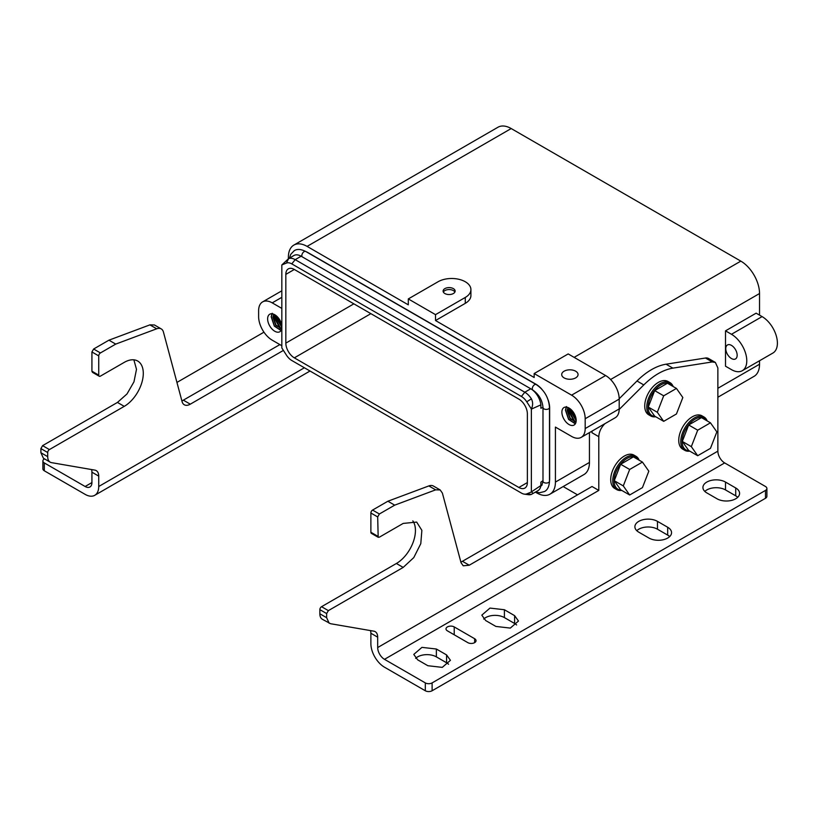 <?xml version="1.0" encoding="UTF-8"?>
<svg xmlns="http://www.w3.org/2000/svg" width="818" height="818" viewBox="0 0 818 818"><rect width="100%" height="100%" fill="white"/><g stroke="black" fill="none" stroke-linecap="round" stroke-linejoin="round"><path stroke-width="1.23" d="M572.6 411.198L575.453 416.362L572.61 411.198M569.696 408.448L576.179 420.248L569.706 408.458M567.559 409.358L574.308 421.638M566.199 407.078L565.453 410.125L566.485 406.556M565.442 410.104L568.592 419.429L575.31 423.847L568.602 419.429L565.453 410.125M278.345 317.905L281.198 323.079L278.345 317.916M275.441 315.165L281.832 326.893L275.441 315.165M280.073 328.355L273.314 316.034L280.053 328.345M281.832 325.779A10.102 5.828 -120 0 0 276.985 316.423A10.102 5.828 -120 0 0 269.725 314.245A10.102 5.828 -120 0 0 268.509 315.421A10.102 5.828 -120 0 0 270.492 327.128A10.102 5.828 -120 0 0 279.828 331.74A10.102 5.828 -120 0 0 281.044 330.564L274.337 326.137L271.187 316.811L272.23 313.274M575.299 423.857A10.102 5.828 60 0 1 574.083 425.033A10.102 5.828 60 0 1 564.747 420.411A10.102 5.828 60 0 1 562.764 408.714A10.102 5.828 60 0 1 563.98 407.538A10.102 5.828 60 0 1 573.316 412.149A10.102 5.828 60 0 1 575.299 423.857M589.441 432.61L589.441 462.436A26.462 15.276 -120 0 1 583.96 474.552L549.941 494.195A26.462 15.276 -120 0 1 536.71 492.886L535.412 492.129M281.832 345.728L272.22 340.176A19.243 11.115 -120 0 1 258.621 316.607L258.621 310.717A19.243 11.115 -120 0 1 262.598 301.903A19.243 11.115 -120 0 1 272.22 302.864L281.832 308.406M549.941 494.195A26.462 15.276 -120 0 0 555.422 482.078L555.422 427.088L571.588 436.413A19.243 11.115 -120 0 0 581.209 437.364A19.243 11.115 -120 0 0 585.187 428.56L585.187 418.734A19.243 11.115 -120 0 0 571.588 395.166L534.164 373.56L568.183 353.928L605.606 375.534L571.588 395.166M759.533 315.135L759.533 293.529L610.606 379.511M711.057 359.94L708.388 358.407M717.867 397.241L754.053 376.352A26.462 15.276 -120 0 0 759.533 364.235L759.533 360.758M725.515 330.85L725.515 366.198L731.466 369.634A21.646 12.495 -120 0 0 742.294 370.707A21.646 12.495 -120 0 0 745.617 353.366A21.646 12.495 -120 0 0 731.466 334.286L725.515 330.85L756.129 313.171L762.09 316.607A21.646 12.495 60 0 1 776.231 335.687A21.646 12.495 60 0 1 772.908 353.039L742.294 370.707M581.209 437.364L615.228 417.732A19.243 11.115 -120 0 0 619.206 408.918L619.206 399.102A19.243 11.115 -120 0 0 605.606 375.534M572.181 379.082A8.18 4.724 0 0 0 578.06 374.552A8.18 4.724 0 0 0 567.58 370.012A8.18 4.724 0 0 0 561.7 374.552A8.18 4.724 0 0 0 572.181 379.082M534.164 373.56L534.164 377.497L435.513 320.533L465.278 303.355A19.243 11.115 0 0 0 470.912 295.492L470.912 289.603A19.243 11.115 180 0 1 465.278 297.455L465.278 303.355M759.533 293.529A26.462 15.276 60 0 0 740.822 261.126L511.199 128.549L307.087 246.392L408.294 304.828L408.294 298.928L438.059 281.75A19.243 11.115 180 0 1 459.031 279.337A19.243 11.115 180 0 1 470.912 289.603M408.294 298.928L435.513 314.644L465.278 297.455M450.81 294.408A6.012 3.476 180 0 1 443.1 291.075A6.012 3.476 180 0 1 447.426 287.742A6.012 3.476 180 0 1 455.135 291.075A6.012 3.476 180 0 1 450.81 294.408M288.386 258.703L288.386 257.2A26.462 15.276 60 0 1 293.866 245.083A26.462 15.276 60 0 1 307.087 246.392M293.866 245.083L497.968 127.24A26.462 15.276 60 0 1 511.199 128.549M619.206 409.45L643.786 384.92C653.48 375.38 663.183 369.787 672.877 368.131L712.263 361.945L715.372 362.435L717.867 367.936L717.867 451.147A9.622 5.552 -120 0 0 724.666 462.927L765.484 486.495A4.816 2.781 0 0 1 766.895 488.458A4.816 2.781 0 0 1 765.484 490.422L432.108 682.897A4.816 2.781 180 0 1 425.309 682.897L425.309 690.76A4.816 2.781 180 0 0 432.108 690.76L765.484 498.285A4.816 2.781 0 0 0 766.895 496.321L766.895 488.458M443.346 292.057A6.012 3.476 180 0 1 447.426 289.705A6.012 3.476 180 0 1 454.89 292.057M592.109 431.076A12.025 6.943 120 0 0 591.997 432.753L591.997 431.137M736.466 351.699A8.057 4.652 -120 0 0 727.437 344.981A8.057 4.652 -120 0 0 726.466 352.231A8.057 4.652 -120 0 0 735.494 358.938A8.057 4.652 -120 0 0 736.466 351.699M285.83 274.378L285.83 343.12A12.025 6.943 -120 0 0 294.337 357.855L518.857 487.477L527.365 482.569L527.365 413.826A12.025 6.943 60 0 0 518.857 399.102L294.337 269.47A12.025 6.943 60 0 0 288.325 268.877A12.025 6.943 60 0 0 285.83 274.378L294.337 269.47M527.365 482.569A12.025 6.943 60 0 1 524.87 488.08A12.025 6.943 60 0 1 518.857 487.477M521.403 396.454L291.781 263.887A11.656 6.728 -120 0 0 286.443 263.069L288.58 258.641L281.862 264.92A14.438 8.333 -120 0 0 281.832 265.052L281.832 347.834A14.438 8.333 -120 0 0 281.862 347.998L286.443 355.145A11.656 6.728 -120 0 0 291.781 360.493L521.403 493.07A11.656 6.728 -120 0 0 524.348 494.144A11.656 6.728 -120 0 0 526.741 493.888L531.332 492.027A14.438 8.333 -120 0 0 531.363 491.904L531.363 409.112A14.438 8.333 -120 0 0 531.332 408.949L526.741 401.802A11.656 6.728 -120 0 0 521.403 396.454L524.808 392.221A14.438 8.333 60 0 1 531.414 398.847C533.039 402.18 533.009 405.544 531.332 408.949M281.862 264.92L286.443 263.069M526.741 493.888L531.414 494.379A14.438 8.333 60 0 1 528.448 494.696L524.348 494.144M531.332 492.027C533.009 492.753 533.039 493.54 531.414 494.379L537.978 490.647A14.438 8.333 -120 0 0 540.882 485.544L531.363 491.904M543.06 407.395L540.882 408.233L540.882 404.859L531.363 409.112M540.882 485.544L540.882 482.17L543.06 480.565M530.759 388.785L301.136 256.218A14.438 8.333 60 0 0 293.928 255.502L288.58 258.641A14.438 8.333 60 0 1 295.186 259.654L524.808 392.221L530.759 388.785A14.438 8.333 60 0 1 540.882 404.859M563.173 486.557L577.539 494.849M591.997 432.753L598.796 436.679L598.796 490.422L591.997 486.495L462.446 561.291A12.025 6.943 -60 0 1 460.861 562.038M549.491 481.025A19.489 11.247 -120 0 0 549.645 478.745L549.645 408.039A19.489 11.247 -120 0 0 548.244 400.227M541.925 389.286A19.489 11.247 -120 0 0 535.862 384.174L535.708 384.255M305.881 251.576A19.489 11.247 -120 0 1 307.946 252.578L535.862 384.174M435.513 314.644L435.513 320.533M281.044 330.564A10.102 5.828 -120 0 0 281.832 328.355M44.52 458.878L44.305 459A4.816 2.781 0 0 0 42.894 460.963L42.894 468.826A4.816 2.781 0 0 0 44.305 470.79L85.123 494.358A19.243 11.115 -120 0 0 94.745 495.309A19.243 11.115 -120 0 0 98.733 486.495L98.733 476.117L91.923 472.19A12.025 6.943 -60 0 0 91.565 469.552M98.733 476.117A12.025 6.943 -60 0 0 96.238 470.616A12.025 6.943 -60 0 0 94.857 470.115L51.575 462.651A12.025 6.943 -60 0 1 50.195 462.16A12.025 6.943 -60 0 1 47.7 456.649L47.7 452.518A2.403 1.391 -60 0 1 49.407 449.573L124.244 406.362A26.943 15.552 -60 0 0 141.841 382.63A26.943 15.552 -60 0 0 137.71 361.035A26.943 15.552 -60 0 0 124.244 362.374L100.43 376.116A2.403 1.391 -60 0 1 99.234 376.239A2.403 1.391 -60 0 1 98.733 375.135L98.733 355.891A2.403 1.391 -60 0 1 100.43 352.947L115.737 344.102L156.698 328.795A12.025 6.943 -60 0 1 161.238 328.908A12.025 6.943 -60 0 1 163.436 332.036L182.087 401.638A12.025 6.943 -60 0 0 184.285 404.767A12.025 6.943 -60 0 0 190.297 404.174L283.406 350.411M133.876 359.828L136.494 369.337L133.968 381.832L126.995 393.959L117.444 402.436L42.597 445.646L40.9 448.591L40.9 452.722L43.395 458.223L50.195 462.16M99.234 376.239L92.424 372.313L91.923 371.208L91.923 351.965L93.63 349.02L108.937 340.176L115.737 344.102M156.698 328.795L149.898 324.869L108.937 340.176M149.898 324.869L154.438 324.971L161.238 328.908M279.879 344.593L181.913 400.984M91.923 482.569L85.123 486.495A9.622 5.552 60 0 0 89.939 486.976A9.622 5.552 60 0 0 91.923 482.569L91.923 472.19M176.944 382.425L263.958 332.18M42.894 460.963A4.816 2.781 0 0 0 44.305 462.927L85.123 486.495M90.614 469.389L89.08 469.123M707.181 420.912A19.243 11.115 120 0 0 704.012 416.996L701.967 415.82A19.243 11.115 120 0 0 687.14 420.973A19.243 11.115 120 0 0 678.746 440.34A19.243 11.115 120 0 0 682.723 449.154L684.768 450.329A19.243 11.115 120 0 0 689.738 451.117M704.012 416.996A19.243 11.115 120 0 0 689.185 422.16A19.243 11.115 120 0 0 680.78 441.526A19.243 11.115 120 0 0 684.768 450.329M706.537 420.544A18.282 10.552 120 0 0 691.997 421.342A18.282 10.552 120 0 0 682.14 441.526A18.282 10.552 120 0 0 689.093 450.749M710.464 422.814L701.455 417.609L688.684 424.982L682.304 441.434L688.684 450.514L697.703 455.718L710.464 448.346L716.854 431.894L710.464 422.814L697.703 430.186L691.322 446.638L697.703 455.718M691.322 446.638L682.304 441.434M697.703 430.186L688.684 424.982M639.144 460.197A19.243 11.115 120 0 0 635.975 456.28L633.93 455.105A19.243 11.115 120 0 0 619.103 460.258A19.243 11.115 120 0 0 610.709 479.624A19.243 11.115 120 0 0 614.686 488.438L616.731 489.614A19.243 11.115 120 0 0 621.7 490.401M635.975 456.28A19.243 11.115 120 0 0 621.148 461.434A19.243 11.115 120 0 0 612.743 480.8A19.243 11.115 120 0 0 616.731 489.614M638.5 459.818A18.282 10.552 120 0 0 623.96 460.616A18.282 10.552 120 0 0 614.103 480.8A18.282 10.552 120 0 0 621.056 490.023M642.437 462.088L633.418 456.884L620.647 464.256L614.267 480.708L620.647 489.788L629.666 494.992L642.437 487.62L648.817 471.178L642.437 462.088L629.666 469.46L623.285 485.912L629.666 494.992M623.285 485.912L614.267 480.708M629.666 469.46L620.647 464.256M673.163 386.536A19.243 11.115 120 0 0 669.993 382.63L667.948 381.454A19.243 11.115 120 0 0 653.122 386.607A19.243 11.115 120 0 0 644.727 405.973A19.243 11.115 120 0 0 648.705 414.777L650.75 415.963A19.243 11.115 120 0 0 655.719 416.751M669.993 382.63A19.243 11.115 120 0 0 655.167 387.783A19.243 11.115 120 0 0 646.762 407.149A19.243 11.115 120 0 0 650.75 415.963M672.519 386.168A18.282 10.552 120 0 0 657.979 386.965A18.282 10.552 120 0 0 648.122 407.149A18.282 10.552 120 0 0 655.075 416.372M676.445 388.438L667.437 383.233L654.666 390.605L648.285 407.057L654.666 416.137L663.684 421.342L676.445 413.969L682.836 397.517L676.445 388.438L663.684 395.81L657.304 412.262L663.684 421.342M657.304 412.262L648.285 407.057M663.684 395.81L654.666 390.605M657.478 521.363A13.231 7.638 180 0 0 643.06 519.706A13.231 7.638 180 0 0 634.891 526.761A13.231 7.638 180 0 0 638.766 532.16L648.971 538.05A13.231 7.638 180 0 0 663.398 539.706A13.231 7.638 180 0 0 671.558 532.651A13.231 7.638 180 0 0 667.682 527.252L657.478 521.363L657.478 529.215A13.231 7.638 180 0 0 636.782 530.688M667.682 527.252L667.682 535.105L657.478 529.215M425.309 690.76L384.48 667.191A19.243 11.115 60 0 1 370.881 643.623L370.881 633.244A12.025 6.943 -60 0 0 370.513 630.596M717.867 451.147L377.681 647.549L377.681 637.171A12.025 6.943 -60 0 0 375.186 631.66A12.025 6.943 -60 0 0 373.806 631.169L330.523 623.705L322.343 619.277A12.025 6.943 -60 0 1 319.848 613.776L326.648 617.702L326.648 613.572L328.355 610.627L321.546 606.7L396.393 563.49A26.943 15.552 -60 0 0 412.916 542.886A26.943 15.552 -60 0 0 412.824 520.882M326.648 613.572L319.848 609.645L319.848 613.776M319.848 609.645A2.403 1.391 -60 0 1 321.546 606.7M328.355 610.627L403.192 567.416L413.775 557.6L420.789 543.673L421.873 530.34L416.669 522.088L403.192 523.418L379.378 537.17L378.182 537.283L371.372 533.356A2.403 1.391 -60 0 1 370.881 532.262L370.881 513.009A2.403 1.391 -60 0 1 372.579 510.064L387.885 501.229L428.847 485.923A12.025 6.943 -60 0 1 433.387 486.025L440.186 489.951L442.385 493.09L461.035 562.682L463.233 565.811L469.256 565.218L598.796 490.422M643.786 384.92L636.987 380.994L619.206 398.734M636.987 380.994A60.133 34.724 -60 0 1 666.067 364.204L705.464 358.018A12.025 6.943 -60 0 1 708.572 358.509L715.372 362.435M329.143 623.204L326.648 617.702M604.972 423.642L604.39 424.225C600.862 427.988 598.991 432.139 598.796 436.679M378.182 537.283L377.681 516.935L379.378 513.99L394.685 505.156L435.646 489.849L440.186 489.951M394.685 505.156L387.885 501.229M377.681 647.549A9.622 5.552 -120 0 0 384.48 659.328L425.309 682.897M454.225 626.925L474.634 638.715A4.816 2.781 180 0 1 476.045 640.678A4.816 2.781 180 0 1 473.07 643.245A4.816 2.781 180 0 1 467.824 642.641L447.415 630.852A4.816 2.781 180 0 1 446.004 628.889A4.816 2.781 180 0 1 448.98 626.322A4.816 2.781 180 0 1 454.225 626.925L454.225 634.778M735.719 487.968L725.515 482.078A13.231 7.638 180 0 0 711.098 480.422A13.231 7.638 180 0 0 702.928 487.477A13.231 7.638 180 0 0 706.803 492.886L717.008 498.776A13.231 7.638 180 0 0 731.425 500.432A13.231 7.638 180 0 0 739.595 493.377A13.231 7.638 180 0 0 735.719 487.968L735.719 495.831A13.231 7.638 180 0 1 737.713 497.303M735.719 495.831L725.515 489.931A13.231 7.638 180 0 0 704.819 491.413M667.682 535.105A13.231 7.638 180 0 1 669.676 536.577M448.561 664.247A13.231 7.638 0 0 0 446.567 662.774L436.362 656.874A13.231 7.638 0 0 0 415.656 658.347M516.598 624.962A13.231 7.638 0 0 0 514.604 623.49L504.399 617.6A13.231 7.638 0 0 0 483.694 619.073M446.567 654.911L436.362 649.022L421.945 647.365L413.775 654.42L417.65 659.819L427.855 665.719L442.272 667.376L450.442 660.31L446.567 654.911L446.567 662.774M514.604 615.637L504.399 609.737L489.982 608.081L481.812 615.146L485.688 620.545L495.892 626.435L510.309 628.091L518.479 621.036L514.604 615.637L514.604 623.49M571.925 410.411L575.76 417.395L571.935 410.421M571.526 409.992L575.892 417.957M569.625 408.407L569.573 409.061M569.389 408.243L569.277 409.225L576.179 420.605M569.563 409.133L576.179 420.34M568.162 407.589L567.447 410.288M568.009 407.528L567.15 410.452L570.115 418.806L576.036 421.935M567.447 410.36L570.289 418.479L576.056 421.832M567.569 409.317L574.328 421.648M572.886 411.556L575.299 415.943M569.87 408.581L576.169 420.033M567.774 408.519L574.952 421.791M566.434 407.098L565.616 410.217L568.796 419.46L575.453 423.601M277.67 317.118L281.504 324.102L277.67 317.128M277.261 316.699L281.637 324.664M275.369 315.114L275.318 315.768M275.124 314.961L275.022 315.942L281.832 327.292M275.308 315.85L281.832 327.006L275.39 315.124M281.811 328.458L276.085 325.267L273.192 317.036L273.948 314.316L273.192 316.995M273.754 314.235L272.895 317.169L275.86 325.513L281.781 328.642M273.181 317.077L276.034 325.186L281.801 328.539M271.934 313.785L271.198 316.832L274.347 326.137L281.055 330.544M278.631 318.274L281.044 322.65M275.615 315.288L281.832 326.689M273.519 315.237L280.697 328.499M272.169 313.805L271.361 316.934L274.541 326.167L281.198 330.308M589.441 462.436L555.422 482.078M717.867 388.294L759.533 364.235M619.206 408.918L585.187 428.56M585.187 418.734L619.206 399.102M740.822 261.126L574.134 357.364M272.22 302.864L281.832 297.312M762.09 316.607L731.466 334.286M285.83 343.12L353.867 303.846M370.881 313.662L294.337 357.855M526.741 401.802L531.414 398.847M291.781 263.887L295.186 259.654L301.136 256.218M289.47 258.069L290.758 254.316L294.255 250.676C297.118 248.805 300.942 249.081 305.738 251.484L536.209 384.552C544.338 390.074 548.766 397.742 549.491 407.548L549.491 481.199A3.252 1.871 180 0 1 548.541 482.518A3.252 1.871 180 0 1 545.003 482.927A3.252 1.871 180 0 1 542.988 481.199L541.894 485.33L540.79 486.107M549.491 407.548A3.252 1.871 180 0 1 548.541 408.867A3.252 1.871 180 0 1 545.003 409.276A3.252 1.871 180 0 1 542.988 407.548L542.988 481.199M536.209 384.552A3.252 1.871 120 0 0 534.594 384.716A3.252 1.871 120 0 0 532.467 387.568A3.252 1.871 120 0 0 532.968 390.176C538.99 394.419 542.334 400.206 542.988 407.548M305.738 251.484A3.252 1.871 120 0 0 304.112 251.647A3.252 1.871 120 0 0 302.118 254.142A3.252 1.871 120 0 0 302.139 256.791M304.378 367.773L98.733 486.495M47.7 452.518L40.9 448.591M49.407 449.573L42.597 445.646M47.7 456.649L40.9 452.722M190.297 404.174L183.498 400.237M100.43 352.947L93.63 349.02M98.733 355.891L91.923 351.965M91.923 371.208L98.733 375.135M124.244 406.362L117.444 402.436M44.305 470.79L44.305 462.927M377.681 637.171L370.881 633.244M712.263 361.945L705.464 358.018M672.877 368.131L666.067 364.204M462.446 561.291L469.256 565.218M435.646 489.849L428.847 485.923M372.579 510.064L379.378 513.99M377.681 516.935L370.881 513.009M377.681 536.189L370.881 532.262M403.192 567.416L396.393 563.49M474.634 638.715L474.634 642.641M725.515 482.078L725.515 489.931M765.484 498.285L765.484 490.422M432.108 690.76L432.108 682.897M384.48 659.328L724.666 462.927M504.399 609.737L504.399 617.6M436.362 649.022L436.362 656.874M576.179 420.319L569.645 408.417M576.077 421.751L570.35 418.55L567.457 410.329L568.203 407.609M281.832 290.809L262.598 301.903M541.843 485.391L540.821 485.984M535.657 491.996L539.543 492.753L544.451 491.546C547.498 490.013 549.175 486.557 549.491 481.199M532.191 389.726L532.968 390.176M310.012 371.024L94.745 495.309"/></g></svg>
